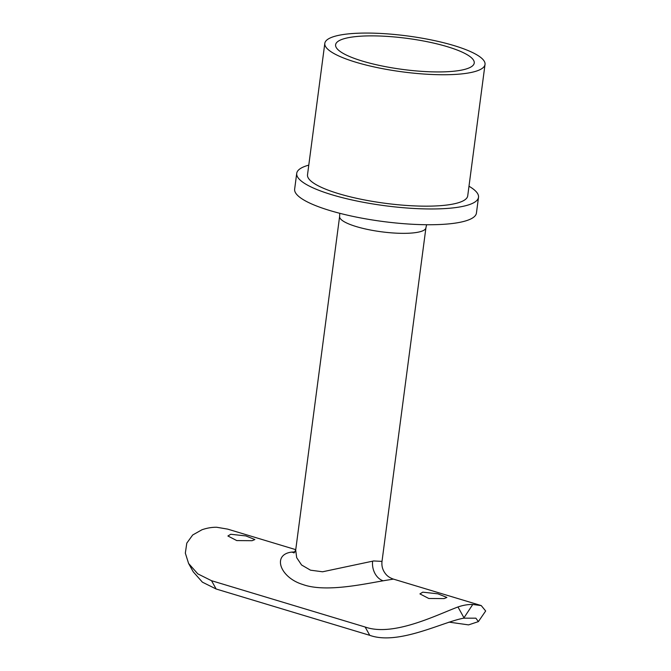 <?xml version="1.0" encoding="UTF-8"?>
<svg xmlns="http://www.w3.org/2000/svg" width="671" height="671" viewBox="0 0 671 671"><rect width="100%" height="100%" fill="white"/><g stroke="black" fill="none" stroke-linecap="round" stroke-linejoin="round"><path stroke-width="1.01" d="M382.009 561.384L425.926 227.796A43.523 9.771 -172.5 0 1 416.909 232.409A43.523 9.771 -172.5 0 1 368.203 229.566A43.523 9.771 -172.5 0 1 339.618 216.439L295.701 550.019L296.674 557.66L301.573 564.982L310.514 570.182L322.575 571.784L373.655 560.956L382.009 561.384C381.464 566.106 382.696 570.316 385.708 574.024C387.469 576.263 390.044 577.957 393.432 579.107L383.149 580.792C363.053 584.215 324.999 592.619 302.755 584.475C279.908 577.538 271.872 554.498 291.667 552.107L294.955 551.914M422.78 592.166L419.929 593.902L428.786 598.482L444.118 598.599L446.894 597.45L437.903 593.827L422.78 592.166M230.765 534.267L227.905 536.003L236.771 540.583L252.095 540.7L254.879 539.551L245.88 535.928L230.765 534.267M459.752 70.438A69.918 15.693 -172.5 0 1 381.514 65.867A69.918 15.693 -172.5 0 1 335.601 44.781A69.918 15.693 -172.5 0 1 350.086 37.366A69.918 15.693 -172.5 0 1 428.316 41.938A69.918 15.693 -172.5 0 1 474.229 63.032A69.918 15.693 -172.5 0 1 459.752 70.438M341.547 34.8A80.797 18.134 -172.5 0 1 431.956 40.075A80.797 18.134 -172.5 0 1 485.024 64.45A80.797 18.134 -172.5 0 1 468.283 73.013A80.797 18.134 -172.5 0 1 377.874 67.729A80.797 18.134 -172.5 0 1 324.814 43.355A80.797 18.134 -172.5 0 1 341.547 34.8M485.024 64.45L467.721 195.865A80.797 18.134 -172.5 0 1 450.979 204.429A80.797 18.134 -172.5 0 1 360.57 199.153A80.797 18.134 -172.5 0 1 307.511 174.77L324.814 43.355M468.987 186.228A91.675 20.575 -172.5 0 1 478.507 197.291A91.675 20.575 -172.5 0 1 459.518 207.004A91.675 20.575 -172.5 0 1 356.93 201.015A91.675 20.575 -172.5 0 1 296.725 173.353A91.675 20.575 -172.5 0 1 308.777 165.133M478.507 197.291L476.435 213.059A91.675 20.575 -172.5 0 1 457.437 222.772A91.675 20.575 -172.5 0 1 354.85 216.783A91.675 20.575 -172.5 0 1 294.644 189.121L296.725 173.353M211.533 580.7L216.146 589.004L202.39 582.16L193.24 571.818L188.593 563.455L197.802 573.864L211.533 580.7L365.15 627.016C393.273 637.014 436.678 614.913 457.966 606.97A105.28 60.39 -73.2 0 1 472.761 604.462L481.241 605.586L485.67 610.987L478.381 621.614L475.873 618.176L463.72 618.176C442.684 621.908 398.364 645.603 369.763 635.328L365.15 627.016M216.146 589.004L369.763 635.328M448.966 622.126L468.568 624.886L478.381 621.614M295.743 549.65L227.645 529.117L216.733 527.263A105.28 60.39 -73.2 0 0 201.937 529.771L192.694 534.988L186.798 543.124L185.33 553.13L188.593 563.455M463.72 618.176L472.761 604.462M294.401 552.585A16.322 12.573 83 0 1 291.667 552.107M372.623 561.141A16.322 12.422 -99.9 0 0 383.149 580.792M457.966 606.97L463.812 617.496M339.761 213.294L339.618 216.439M393.432 579.107L481.241 605.586M425.926 227.796L426.597 224.726M293.906 552.979L295.701 550.019"/></g></svg>
